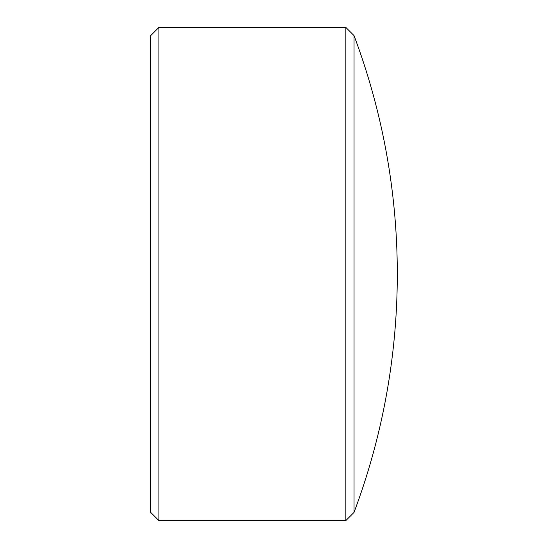 <?xml version="1.0" encoding="UTF-8"?>
<svg xmlns="http://www.w3.org/2000/svg" width="548" height="548" viewBox="0 0 548 548"><rect width="100%" height="100%" fill="white"/><g stroke="black" fill="none" stroke-linecap="round" stroke-linejoin="round"><path stroke-width="0.82" d="M158.92 520.6L150.7 512.38L150.7 35.62L158.92 27.4L158.92 520.6L345.815 520.6L345.815 27.4L158.92 27.4M354.035 512.38L354.035 35.62A678.314 678.314 0 0 1 354.035 512.38L345.815 520.6M354.035 35.62L345.815 27.4"/></g></svg>
